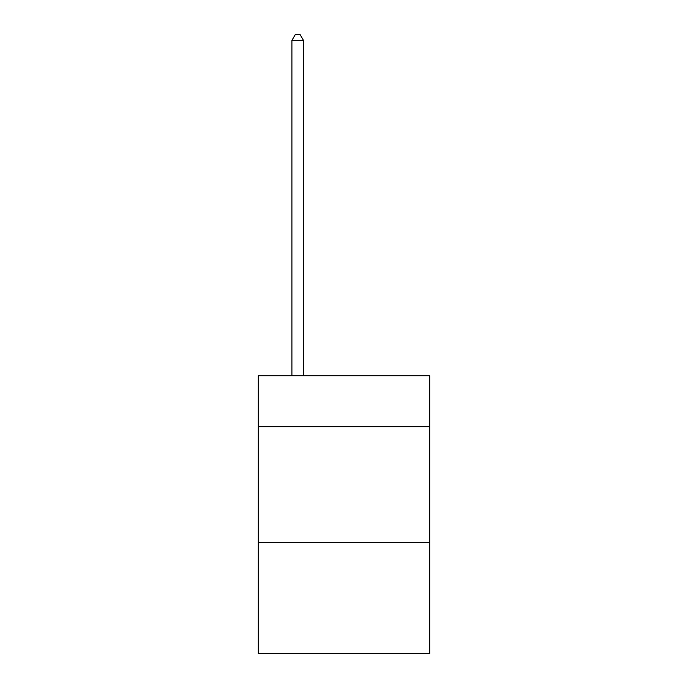 <?xml version="1.0" encoding="UTF-8"?>
<svg xmlns="http://www.w3.org/2000/svg" width="688" height="688" viewBox="0 0 688 688"><rect width="100%" height="100%" fill="white"/><g stroke="black" fill="none" stroke-linecap="round" stroke-linejoin="round"><path stroke-width="1.03" d="M429.682 426.672L429.682 375.725L258.318 375.725L258.318 426.672L429.682 426.672L429.682 653.6L258.318 653.6L258.318 426.672M429.682 542.454L258.318 542.454M303.477 375.725L303.477 40.42L291.901 40.42L291.901 375.725M291.901 40.42L295.376 34.4L300.002 34.4L303.477 40.42"/></g></svg>
